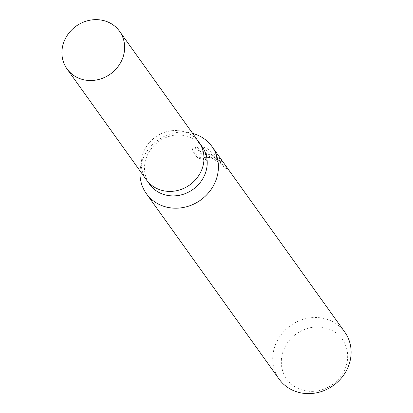 <?xml version="1.0" encoding="UTF-8"?>
<svg xmlns="http://www.w3.org/2000/svg" width="413" height="413" viewBox="0 0 413 413"><rect width="100%" height="100%" fill="white"/><g stroke="black" fill="none" stroke-linecap="round" stroke-linejoin="round"><path stroke-width="0.31" stroke-dasharray="2.06 1.55" d="M202.127 146.661A32.307 29.447 -35.6 0 0 190.574 137.431A32.307 29.447 -35.6 0 0 152.707 146.971A32.307 29.447 -35.6 0 0 149.583 184.265M198.746 141.938A32.307 29.447 -35.6 0 0 187.347 132.929A32.307 29.447 -35.6 0 0 149.578 142.356A32.307 29.447 -35.6 0 0 146.207 179.547M192.623 133.384A40.386 36.803 -35.6 0 0 140.079 170.987M204.915 154.39L218.116 160.352L226.252 168.912A39.374 35.885 -35.6 0 0 221.621 164.999L222.091 164.106A40.386 36.803 144.4 0 1 226.742 167.977L212.112 155.376L205.38 153.497L211.425 154.416L216.076 156.233L219.355 158.344L221.518 160.28L222.803 161.736L222.287 162.717C218.11 157.513 212.318 154.741 204.915 154.39L205.38 153.497M344.752 332.057A40.386 36.803 -35.6 0 0 330.307 320.519A40.386 36.803 -35.6 0 0 282.972 332.444A40.386 36.803 -35.6 0 0 279.069 379.062M222.798 161.736L207.176 148.479L203.841 147.348L201.812 153.383L197.171 146.899L192.205 148.876M221.621 164.999L219.778 162.99L210.914 157.461L204.347 157.673L204.523 158.793L206.577 160.352L197.414 157.854L191.684 149.852L192.2 148.871L197.925 156.868L207.058 159.444L205.008 157.874L204.827 156.759L213.645 157.523L220.243 162.102L222.091 164.106M330.054 329.517A34.165 31.14 -35.6 0 0 285.197 346.605A34.165 31.14 -35.6 0 0 298.924 388.809A34.165 31.14 -35.6 0 0 343.781 371.721A34.165 31.14 -35.6 0 0 330.054 329.517M197.409 157.849L197.925 156.868M206.577 160.352L207.058 159.444M226.252 168.912L226.742 167.977M191.689 149.857L196.691 147.818L201.332 154.297L203.377 148.226L222.282 162.717M196.691 147.818L197.171 146.899M201.332 154.297L201.812 153.383M203.377 148.226L203.841 147.348M198.901 142.16A32.307 29.442 -35.6 0 0 187.347 132.929A32.307 29.442 -35.6 0 0 149.48 142.464A32.307 29.442 -35.6 0 0 146.362 179.763M204.827 156.759L204.347 157.673"/><path stroke-width="0.62" d="M146.207 179.547A32.307 29.447 -35.6 0 0 146.362 179.763L149.583 184.265A32.307 29.447 -35.6 0 0 161.137 193.496A32.307 29.447 -35.6 0 0 199.004 183.961A32.307 29.447 -35.6 0 0 202.127 146.661L198.901 142.16A32.307 29.447 -35.6 0 0 198.746 141.938M198.901 142.16A32.307 29.442 -35.6 0 1 195.783 179.454A32.307 29.442 -35.6 0 1 157.916 188.994A32.307 29.442 -35.6 0 1 146.362 179.763A32.307 29.447 -35.6 0 0 157.916 188.994A32.307 29.447 -35.6 0 0 195.783 179.454A32.307 29.447 -35.6 0 0 198.901 142.16L119.548 31.28A32.307 29.447 -35.6 0 0 107.989 22.049A32.307 29.447 -35.6 0 0 70.122 31.589A32.307 29.447 -35.6 0 0 67.004 68.883A32.307 29.447 -35.6 0 0 78.558 78.114A32.307 29.447 -35.6 0 0 116.425 68.579A32.307 29.447 -35.6 0 0 119.548 31.28M140.079 170.987A40.386 36.803 -35.6 0 0 146.367 193.651A40.386 36.803 -35.6 0 0 160.807 205.189A40.386 36.803 -35.6 0 0 208.142 193.263A40.386 36.803 -35.6 0 0 212.045 146.641A40.386 36.803 -35.6 0 0 197.605 135.103A40.386 36.803 -35.6 0 0 192.623 133.384M146.367 193.651L279.069 379.062A40.386 36.803 -35.6 0 0 293.514 390.6A40.386 36.803 -35.6 0 0 340.849 378.68A40.386 36.803 -35.6 0 0 344.752 332.057L212.045 146.641M146.362 179.763L67.004 68.883"/></g></svg>
